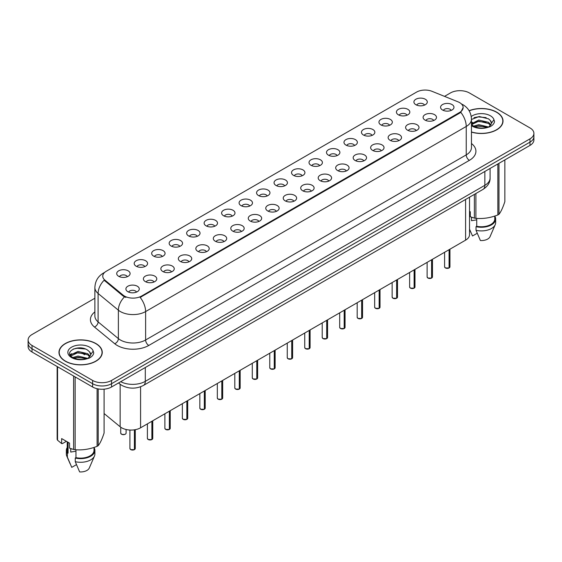 <?xml version="1.0" encoding="UTF-8"?>
<svg xmlns="http://www.w3.org/2000/svg" width="562" height="562" viewBox="0 0 562 562"><rect width="100%" height="100%" fill="white"/><g stroke="black" fill="none" stroke-linecap="round" stroke-linejoin="round"><path stroke-width="0.84" d="M398.388 114.803A6.695 3.864 180 0 1 397.06 113.714A6.695 3.864 180 0 1 399.28 108.909A6.695 3.864 180 0 1 407.857 109.337A6.695 3.864 180 0 1 409.185 113.714A6.695 3.864 180 0 1 398.388 114.803M407.043 115.203A4.018 2.318 0 0 0 405.961 114.079A4.018 2.318 0 0 0 402.006 113.489A4.018 2.318 0 0 0 399.203 115.203M380.91 124.897A6.695 3.864 180 0 1 379.582 123.809A6.695 3.864 180 0 1 381.795 119.004A6.695 3.864 180 0 1 390.372 119.432A6.695 3.864 180 0 1 391.7 123.809A6.695 3.864 180 0 1 380.91 124.897M389.557 125.298A4.018 2.318 0 0 0 388.483 124.167A4.018 2.318 0 0 0 384.52 123.584A4.018 2.318 0 0 0 381.724 125.298M363.424 134.992A6.695 3.864 180 0 1 362.097 133.897A6.695 3.864 180 0 1 364.317 129.098A6.695 3.864 180 0 1 372.894 129.527A6.695 3.864 180 0 1 374.222 133.897A6.695 3.864 180 0 1 363.424 134.992M372.079 135.393A4.018 2.318 0 0 0 370.997 134.262A4.018 2.318 0 0 0 367.042 133.679A4.018 2.318 0 0 0 364.239 135.393M345.946 145.087A6.695 3.864 180 0 1 344.611 143.991A6.695 3.864 180 0 1 346.831 139.186A6.695 3.864 180 0 1 355.409 139.622A6.695 3.864 180 0 1 356.737 143.991A6.695 3.864 180 0 1 345.946 145.087M354.594 145.488A4.018 2.318 0 0 0 353.519 144.357A4.018 2.318 0 0 0 349.557 143.767A4.018 2.318 0 0 0 346.761 145.488M328.461 155.175A6.695 3.864 180 0 1 327.133 154.086A6.695 3.864 180 0 1 329.346 149.281A6.695 3.864 180 0 1 337.931 149.71A6.695 3.864 180 0 1 339.258 154.086A6.695 3.864 180 0 1 328.461 155.175M337.109 155.576A4.018 2.318 0 0 0 336.034 154.452A4.018 2.318 0 0 0 332.079 153.862A4.018 2.318 0 0 0 329.276 155.576M310.976 165.27A6.695 3.864 180 0 1 309.648 164.181A6.695 3.864 180 0 1 311.868 159.376A6.695 3.864 180 0 1 320.445 159.805A6.695 3.864 180 0 1 321.773 164.181A6.695 3.864 180 0 1 310.976 165.27M319.63 165.671A4.018 2.318 0 0 0 318.549 164.54A4.018 2.318 0 0 0 314.594 163.956A4.018 2.318 0 0 0 311.791 165.671M293.497 175.365A6.695 3.864 180 0 1 292.17 174.269A6.695 3.864 180 0 1 294.383 169.471A6.695 3.864 180 0 1 302.96 169.9A6.695 3.864 180 0 1 304.295 174.269A6.695 3.864 180 0 1 293.497 175.365M302.145 175.766A4.018 2.318 0 0 0 301.07 174.634A4.018 2.318 0 0 0 297.115 174.051A4.018 2.318 0 0 0 294.312 175.766M276.012 185.46A6.695 3.864 180 0 1 274.685 184.364A6.695 3.864 180 0 1 276.904 179.559A6.695 3.864 180 0 1 285.482 179.995A6.695 3.864 180 0 1 286.81 184.364A6.695 3.864 180 0 1 276.012 185.46M284.667 185.86A4.018 2.318 0 0 0 283.585 184.729A4.018 2.318 0 0 0 279.63 184.139A4.018 2.318 0 0 0 276.827 185.86M258.534 195.548A6.695 3.864 180 0 1 257.206 194.459A6.695 3.864 180 0 1 259.419 189.654A6.695 3.864 180 0 1 267.997 190.082A6.695 3.864 180 0 1 269.324 194.459A6.695 3.864 180 0 1 258.534 195.548M267.182 195.955A4.018 2.318 0 0 0 266.107 194.824A4.018 2.318 0 0 0 262.152 194.234A4.018 2.318 0 0 0 259.349 195.955M241.049 205.643A6.695 3.864 180 0 1 239.721 204.554A6.695 3.864 180 0 1 241.941 199.749A6.695 3.864 180 0 1 250.519 200.177A6.695 3.864 180 0 1 251.846 204.554A6.695 3.864 180 0 1 241.049 205.643M249.704 206.043A4.018 2.318 0 0 0 248.622 204.912A4.018 2.318 0 0 0 244.667 204.329A4.018 2.318 0 0 0 241.864 206.043M223.571 215.738A6.695 3.864 180 0 1 222.236 214.642A6.695 3.864 180 0 1 224.456 209.844A6.695 3.864 180 0 1 233.033 210.272A6.695 3.864 180 0 1 234.361 214.642A6.695 3.864 180 0 1 223.571 215.738M232.218 216.138A4.018 2.318 0 0 0 231.144 215.007A4.018 2.318 0 0 0 227.181 214.424A4.018 2.318 0 0 0 224.386 216.138M206.085 225.833A6.695 3.864 180 0 1 204.758 224.737A6.695 3.864 180 0 1 206.978 219.932A6.695 3.864 180 0 1 215.555 220.367A6.695 3.864 180 0 1 216.883 224.737A6.695 3.864 180 0 1 206.085 225.833M214.74 226.233A4.018 2.318 0 0 0 213.658 225.102A4.018 2.318 0 0 0 209.703 224.512A4.018 2.318 0 0 0 206.9 226.233M188.6 235.921A6.695 3.864 180 0 1 187.272 234.832A6.695 3.864 180 0 1 189.492 230.027A6.695 3.864 180 0 1 198.07 230.455A6.695 3.864 180 0 1 199.398 234.832A6.695 3.864 180 0 1 188.6 235.921M197.255 236.328A4.018 2.318 0 0 0 196.18 235.197A4.018 2.318 0 0 0 192.218 234.607A4.018 2.318 0 0 0 189.422 236.328M171.122 246.016A6.695 3.864 180 0 1 169.794 244.927A6.695 3.864 180 0 1 172.007 240.122A6.695 3.864 180 0 1 180.585 240.55A6.695 3.864 180 0 1 181.919 244.927A6.695 3.864 180 0 1 171.122 246.016M179.77 246.416A4.018 2.318 0 0 0 178.695 245.292A4.018 2.318 0 0 0 174.74 244.702A4.018 2.318 0 0 0 171.937 246.416M153.637 256.11A6.695 3.864 180 0 1 152.309 255.015A6.695 3.864 180 0 1 154.529 250.216A6.695 3.864 180 0 1 163.106 250.645A6.695 3.864 180 0 1 164.434 255.015A6.695 3.864 180 0 1 153.637 256.11M162.292 256.511A4.018 2.318 0 0 0 161.21 255.38A4.018 2.318 0 0 0 157.255 254.797A4.018 2.318 0 0 0 154.452 256.511M136.159 266.205A6.695 3.864 180 0 1 134.831 265.109A6.695 3.864 180 0 1 137.044 260.304A6.695 3.864 180 0 1 145.621 260.74A6.695 3.864 180 0 1 146.949 265.109A6.695 3.864 180 0 1 136.159 266.205M144.806 266.606A4.018 2.318 0 0 0 143.732 265.475A4.018 2.318 0 0 0 139.776 264.885A4.018 2.318 0 0 0 136.973 266.606M118.673 276.3A6.695 3.864 180 0 1 117.346 275.204A6.695 3.864 180 0 1 119.566 270.399A6.695 3.864 180 0 1 128.143 270.828A6.695 3.864 180 0 1 129.471 275.204A6.695 3.864 180 0 1 118.673 276.3M127.328 276.701A4.018 2.318 0 0 0 126.246 275.57A4.018 2.318 0 0 0 122.291 274.98A4.018 2.318 0 0 0 119.488 276.701M415.873 104.715A6.695 3.864 180 0 1 414.545 103.619A6.695 3.864 180 0 1 416.758 98.814A6.695 3.864 180 0 1 425.336 99.249A6.695 3.864 180 0 1 426.663 103.619A6.695 3.864 180 0 1 415.873 104.715M424.521 105.115A4.018 2.318 0 0 0 423.446 103.984A4.018 2.318 0 0 0 419.491 103.394A4.018 2.318 0 0 0 416.688 105.115M425.055 120.106A6.695 3.864 180 0 1 423.727 119.011A6.695 3.864 180 0 1 425.94 114.212A6.695 3.864 180 0 1 434.524 114.641A6.695 3.864 180 0 1 435.852 119.011A6.695 3.864 180 0 1 425.055 120.106M433.702 120.507A4.018 2.318 0 0 0 432.628 119.376A4.018 2.318 0 0 0 428.673 118.793A4.018 2.318 0 0 0 425.87 120.507M407.569 130.201A6.695 3.864 180 0 1 406.242 129.105A6.695 3.864 180 0 1 408.462 124.3A6.695 3.864 180 0 1 417.039 124.736A6.695 3.864 180 0 1 418.367 129.105A6.695 3.864 180 0 1 407.569 130.201M416.224 130.602A4.018 2.318 0 0 0 415.142 129.471A4.018 2.318 0 0 0 411.187 128.881A4.018 2.318 0 0 0 408.384 130.602M390.091 140.296A6.695 3.864 180 0 1 388.763 139.2A6.695 3.864 180 0 1 390.976 134.395A6.695 3.864 180 0 1 399.554 134.831A6.695 3.864 180 0 1 400.882 139.2A6.695 3.864 180 0 1 390.091 140.296M398.739 140.697A4.018 2.318 0 0 0 397.664 139.566A4.018 2.318 0 0 0 393.709 138.976A4.018 2.318 0 0 0 390.906 140.697M372.606 150.384A6.695 3.864 180 0 1 371.278 149.295A6.695 3.864 180 0 1 373.498 144.49A6.695 3.864 180 0 1 382.076 144.919A6.695 3.864 180 0 1 383.403 149.295A6.695 3.864 180 0 1 372.606 150.384M381.261 150.785A4.018 2.318 0 0 0 380.179 149.661A4.018 2.318 0 0 0 376.224 149.07A4.018 2.318 0 0 0 373.421 150.785M355.128 160.479A6.695 3.864 180 0 1 353.8 159.383A6.695 3.864 180 0 1 356.013 154.585A6.695 3.864 180 0 1 364.59 155.014A6.695 3.864 180 0 1 365.918 159.383A6.695 3.864 180 0 1 355.128 160.479M363.776 160.88A4.018 2.318 0 0 0 362.701 159.749A4.018 2.318 0 0 0 358.746 159.165A4.018 2.318 0 0 0 355.943 160.88M337.643 170.574A6.695 3.864 180 0 1 336.315 169.478A6.695 3.864 180 0 1 338.535 164.673A6.695 3.864 180 0 1 347.112 165.109A6.695 3.864 180 0 1 348.44 169.478A6.695 3.864 180 0 1 337.643 170.574M346.297 170.974A4.018 2.318 0 0 0 345.216 169.843A4.018 2.318 0 0 0 341.26 169.253A4.018 2.318 0 0 0 338.457 170.974M320.164 180.669A6.695 3.864 180 0 1 318.83 179.573A6.695 3.864 180 0 1 321.05 174.768A6.695 3.864 180 0 1 329.627 175.204A6.695 3.864 180 0 1 330.955 179.573A6.695 3.864 180 0 1 320.164 180.669M328.812 181.069A4.018 2.318 0 0 0 327.737 179.938A4.018 2.318 0 0 0 323.775 179.348A4.018 2.318 0 0 0 320.979 181.069M302.679 190.757A6.695 3.864 180 0 1 301.351 189.668A6.695 3.864 180 0 1 303.571 184.863A6.695 3.864 180 0 1 312.149 185.291A6.695 3.864 180 0 1 313.477 189.668A6.695 3.864 180 0 1 302.679 190.757M311.334 191.157A4.018 2.318 0 0 0 310.252 190.033A4.018 2.318 0 0 0 306.297 189.443A4.018 2.318 0 0 0 303.494 191.157M285.194 200.852A6.695 3.864 180 0 1 283.866 199.763A6.695 3.864 180 0 1 286.086 194.958A6.695 3.864 180 0 1 294.664 195.386A6.695 3.864 180 0 1 295.991 199.763A6.695 3.864 180 0 1 285.194 200.852M293.849 201.252A4.018 2.318 0 0 0 292.774 200.121A4.018 2.318 0 0 0 288.812 199.538A4.018 2.318 0 0 0 286.016 201.252M267.716 210.947A6.695 3.864 180 0 1 266.388 209.851A6.695 3.864 180 0 1 268.601 205.053A6.695 3.864 180 0 1 277.178 205.481A6.695 3.864 180 0 1 278.513 209.851A6.695 3.864 180 0 1 267.716 210.947M276.363 211.347A4.018 2.318 0 0 0 275.289 210.216A4.018 2.318 0 0 0 271.334 209.626A4.018 2.318 0 0 0 268.531 211.347M250.231 221.042A6.695 3.864 180 0 1 248.903 219.946A6.695 3.864 180 0 1 251.123 215.141A6.695 3.864 180 0 1 259.7 215.576A6.695 3.864 180 0 1 261.028 219.946A6.695 3.864 180 0 1 250.231 221.042M258.885 221.442A4.018 2.318 0 0 0 257.803 220.311A4.018 2.318 0 0 0 253.848 219.721A4.018 2.318 0 0 0 251.045 221.442M232.752 231.13A6.695 3.864 180 0 1 231.425 230.041A6.695 3.864 180 0 1 233.637 225.236A6.695 3.864 180 0 1 242.215 225.664A6.695 3.864 180 0 1 243.543 230.041A6.695 3.864 180 0 1 232.752 231.13M241.4 231.53A4.018 2.318 0 0 0 240.325 230.406A4.018 2.318 0 0 0 236.37 229.816A4.018 2.318 0 0 0 233.567 231.53M215.267 241.224A6.695 3.864 180 0 1 213.939 240.136A6.695 3.864 180 0 1 216.159 235.33A6.695 3.864 180 0 1 224.737 235.759A6.695 3.864 180 0 1 226.065 240.136A6.695 3.864 180 0 1 215.267 241.224M223.922 241.625A4.018 2.318 0 0 0 222.84 240.494A4.018 2.318 0 0 0 218.885 239.911A4.018 2.318 0 0 0 216.082 241.625M197.789 251.319A6.695 3.864 180 0 1 196.461 250.223A6.695 3.864 180 0 1 198.674 245.425A6.695 3.864 180 0 1 207.252 245.854A6.695 3.864 180 0 1 208.579 250.223A6.695 3.864 180 0 1 197.789 251.319M206.437 251.72A4.018 2.318 0 0 0 205.362 250.589A4.018 2.318 0 0 0 201.4 250.006A4.018 2.318 0 0 0 198.604 251.72M180.304 261.414A6.695 3.864 180 0 1 178.976 260.318A6.695 3.864 180 0 1 181.196 255.513A6.695 3.864 180 0 1 189.773 255.949A6.695 3.864 180 0 1 191.101 260.318A6.695 3.864 180 0 1 180.304 261.414M188.958 261.815A4.018 2.318 0 0 0 187.877 260.684A4.018 2.318 0 0 0 183.922 260.094A4.018 2.318 0 0 0 181.119 261.815M162.818 271.502A6.695 3.864 180 0 1 161.491 270.413A6.695 3.864 180 0 1 163.711 265.608A6.695 3.864 180 0 1 172.288 266.037A6.695 3.864 180 0 1 173.616 270.413A6.695 3.864 180 0 1 162.818 271.502M171.473 271.903A4.018 2.318 0 0 0 170.398 270.779A4.018 2.318 0 0 0 166.436 270.189A4.018 2.318 0 0 0 163.64 271.903M145.34 281.597A6.695 3.864 180 0 1 144.012 280.508A6.695 3.864 180 0 1 146.225 275.703A6.695 3.864 180 0 1 154.81 276.132A6.695 3.864 180 0 1 156.138 280.508A6.695 3.864 180 0 1 145.34 281.597M153.988 281.998A4.018 2.318 0 0 0 152.913 280.867A4.018 2.318 0 0 0 148.958 280.283A4.018 2.318 0 0 0 146.155 281.998M127.855 291.692A6.695 3.864 180 0 1 126.527 290.596A6.695 3.864 180 0 1 128.747 285.798A6.695 3.864 180 0 1 137.325 286.227A6.695 3.864 180 0 1 138.652 290.596A6.695 3.864 180 0 1 127.855 291.692M136.51 292.092A4.018 2.318 0 0 0 135.428 290.961A4.018 2.318 0 0 0 131.473 290.378A4.018 2.318 0 0 0 128.67 292.092M442.54 110.011A6.695 3.864 180 0 1 441.205 108.923A6.695 3.864 180 0 1 443.425 104.118A6.695 3.864 180 0 1 452.003 104.546A6.695 3.864 180 0 1 453.33 108.923A6.695 3.864 180 0 1 442.54 110.011M451.188 110.412A4.018 2.318 0 0 0 450.113 109.288A4.018 2.318 0 0 0 446.151 108.698A4.018 2.318 0 0 0 443.355 110.412M458.002 101.82A12.048 6.955 180 0 1 459.611 102.6A12.048 6.955 180 0 1 463.137 107.518A12.048 6.955 180 0 1 459.611 112.435L141.519 296.083A12.048 6.955 180 0 1 123.134 295.155L104.939 280.15A12.048 6.955 180 0 1 102.755 276.16A12.048 6.955 180 0 1 106.288 271.242L416.582 92.091A12.048 6.955 180 0 1 432.016 91.318L458.002 101.82M469.523 197.185L469.523 234.691A13.39 7.728 180 0 1 465.596 240.157L140.577 427.801A13.39 7.728 180 0 1 120.149 426.769L104.089 413.534M471.462 132.105A21.644 12.497 0 0 0 503.025 120.999A21.644 12.497 0 0 0 496.689 112.161A21.644 12.497 0 0 0 469.108 110.707M95.919 343.544A21.644 12.497 0 0 0 72.336 340.832A21.644 12.497 0 0 0 58.975 352.381A21.644 12.497 0 0 0 65.311 361.218A21.644 12.497 0 0 0 88.901 363.923A21.644 12.497 0 0 0 102.263 352.381A21.644 12.497 0 0 0 95.919 343.544M463.137 107.518L460.777 112.309L459.611 113.159L140.163 297.417A15.617 9.02 60 0 1 145.621 311.566A17.851 10.306 180 0 1 120.38 311.566A17.851 10.306 180 0 1 118.378 310.196L98.104 293.476A17.851 10.306 180 0 1 94.88 287.561L94.88 315.985A17.851 10.306 0 0 0 98.104 321.9L118.378 338.612A17.851 10.306 0 0 0 120.38 339.989A17.851 10.306 0 0 0 145.621 339.989L466.235 154.887A17.851 10.306 0 0 0 471.462 147.602L471.462 119.179A17.851 10.306 180 0 1 466.235 126.464A15.617 9.02 -120 0 0 460.777 112.309M94.88 298.232L32.02 334.523A13.39 7.728 0 0 0 28.1 339.989L28.1 346.55A13.39 7.728 0 0 0 32.02 352.016L92.611 386.993L92.611 383.713A13.39 7.728 0 0 0 111.543 383.713L529.98 142.137A13.39 7.728 0 0 0 533.9 136.671A13.39 7.728 0 0 1 529.98 142.137L111.543 383.713A13.39 7.728 0 0 1 92.611 383.713L32.02 348.735L92.611 383.713L92.611 380.439A13.39 7.728 0 0 0 111.543 380.439L529.98 138.856A13.39 7.728 0 0 0 533.9 133.391A13.39 7.728 0 0 0 529.98 127.925L469.389 92.941A13.39 7.728 0 0 0 450.457 92.941L444.521 96.369M28.1 343.27A13.39 7.728 0 0 0 32.02 348.735A13.39 7.728 0 0 1 28.1 343.27M125.839 297.417L123.134 296.048L104.125 280.22A15.617 10.446 129.5 0 0 98.104 293.476L98.104 321.9A4.461 2.986 -50.5 0 1 94.451 327.021A22.311 12.884 180 0 1 94.88 311.903M28.1 339.989A13.39 7.728 0 0 0 32.02 345.454L92.611 380.439M92.611 386.993A13.39 7.728 0 0 0 111.543 386.993L529.98 145.41A13.39 7.728 0 0 0 533.9 139.945L533.9 133.391M449.059 267.99L445.392 267.941L444.591 266.81A2.677 1.546 0 0 0 445.378 267.898A2.677 1.546 0 0 0 449.08 267.948L449.017 267.983A2.585 1.496 180 0 1 445.441 267.933M449.08 267.835L449.242 249.598M449.08 267.948L449.08 249.697M431.581 278.078L427.914 278.035L427.113 276.897A2.677 1.546 0 0 0 427.893 277.993A2.677 1.546 0 0 0 431.595 278.042L431.539 278.078A2.585 1.496 180 0 1 427.956 278.028M431.595 277.93L431.764 259.693M431.595 278.042L431.595 259.785M414.096 288.173L410.429 288.13L409.628 286.992A2.677 1.546 0 0 0 410.415 288.088A2.677 1.546 0 0 0 414.117 288.13L414.053 288.166A2.585 1.496 180 0 1 410.478 288.123M414.117 288.025L414.278 269.781M414.117 288.13L414.117 269.879M396.61 298.267L392.95 298.218L392.143 297.087A2.677 1.546 0 0 0 392.929 298.183A2.677 1.546 0 0 0 396.632 298.225L396.575 298.26A2.585 1.496 180 0 1 392.993 298.218M396.632 298.12L396.8 279.876M396.632 298.225L396.632 279.974M379.132 308.362L375.465 308.313L374.664 307.182A2.677 1.546 0 0 0 375.451 308.271A2.677 1.546 0 0 0 379.153 308.32L379.09 308.355A2.585 1.496 180 0 1 375.514 308.306M379.153 308.208L379.315 289.971M379.153 308.32L379.153 290.069M471.462 131.965A21.419 12.364 0 0 0 502.8 120.999A21.419 12.364 0 0 0 496.527 112.252A21.419 12.364 0 0 0 469.186 110.833M472.003 217.389A10.088 5.824 0 0 0 471.497 218.379M471.497 217.206L471.497 220.69L476.724 219.84M473.59 126.134L478.768 124.666L488.624 127.019M486.018 126.829L477.974 126.141L474.785 126.717L478.768 125.825L487.5 127.497M471.462 123.78L478.768 120.043L488.519 122.319L490.858 124.757M471.609 124.595L478.768 121.195L488.519 123.478L490.471 125.312M471.462 124.427L473.295 125.958C477.201 128.073 481.817 128.614 487.142 127.581L489.973 126.752C492.698 125.354 494.209 123.612 494.511 121.518L493.949 119.706L491.469 123.183A10.088 5.824 0 0 0 490.331 120.5L491.462 123.324M490.331 120.5L488.526 118.849L479.182 116.517L471.462 119.481M491.321 123.879L488.856 126.85M469.523 211.305L470.296 211.755L470.296 216.749L474.384 218.105A24.096 13.917 0 0 0 475.909 218.344C483.194 218.983 490.507 217.845 497.855 214.951A24.096 13.917 0 0 0 498.972 214.305C500.925 211.86 502.885 207.638 504.852 201.632L504.852 159.917M476.724 218.4L476.724 226.268A13.39 7.728 0 0 0 494.771 219.018L494.771 216.054M476.724 226.268L476.028 226.662A14.282 8.247 0 0 0 495.663 219.018A14.282 8.247 0 0 0 494.771 216.152M476.028 226.662L476.028 230.308A14.282 8.247 0 0 0 495.234 224.66A14.282 8.247 0 0 0 495.663 222.664L495.663 219.018M476.028 230.308L480.398 240.536A8.929 5.156 0 0 0 490.043 236.665L495.234 224.66M474.026 117.683L477.974 116.882L486.116 117.606M474.771 122.095L477.974 121.511L486.018 122.2M497.855 214.951L497.855 163.964M498.972 163.317L498.972 214.305M475.909 193.497L475.909 218.344M474.384 218.105L474.384 194.375M477.222 233.265L472.509 235.984L469.523 229.177M471.462 122.839L472.466 122.333M65.473 361.127A21.419 12.364 0 0 0 88.817 363.804A21.419 12.364 0 0 0 102.038 352.381A21.419 12.364 0 0 0 95.765 343.635A21.419 12.364 0 0 0 72.421 340.951A21.419 12.364 0 0 0 59.2 352.381A21.419 12.364 0 0 0 65.473 361.127M71.241 448.764A10.088 5.824 0 0 0 70.728 449.762M70.728 448.588L70.728 452.066L75.954 451.216M72.828 357.509L78.006 356.048L87.855 358.401M85.255 358.212L77.212 357.516L74.022 358.099L78.006 357.207L86.738 358.879M70.566 355.641L70.875 354.77L78.006 351.419L87.749 353.702L90.096 356.139M70.847 355.971L78.006 352.578L87.749 354.854L89.709 356.687M89.569 351.875L87.763 350.231C78.462 343.649 62.965 352.233 72.533 357.334C76.439 359.455 81.054 359.996 86.372 358.956L89.21 358.135C91.936 356.737 93.447 354.987 93.742 352.894L93.187 351.088L90.707 354.566A10.088 5.824 0 0 0 89.569 351.875L90.7 354.706M90.552 355.254L88.094 358.233M66.379 441.311L62.375 443.622L61.644 443.573L61.644 438.578L69.533 443.13L69.533 448.125L73.622 449.488A24.096 13.917 0 0 0 75.146 449.719C82.431 450.359 89.744 449.228 97.093 446.326A24.096 13.917 0 0 0 98.21 445.68C100.162 443.242 102.122 439.02 104.089 433.014L104.089 389.171M75.954 449.776L75.954 457.644A13.39 7.728 0 0 0 94.009 450.401L94.009 447.429M75.954 457.644L75.266 458.044A14.282 8.247 0 0 0 94.901 450.401A14.282 8.247 0 0 0 94.009 447.528M75.266 458.044L75.266 461.683A14.282 8.247 0 0 0 94.472 456.042A14.282 8.247 0 0 0 94.901 454.04L94.901 450.401M75.266 461.683L79.635 471.918A8.929 5.156 0 0 0 89.274 468.048L94.472 456.042M73.257 349.065L77.212 348.264L85.354 348.981M70.208 355.1L70.924 354.671M74.008 353.47L77.212 352.894L85.255 353.582M97.093 446.326L97.093 388.7M98.21 388.932L98.21 445.68M75.146 376.912L75.146 449.719M73.622 449.488L73.622 376.034M57.556 366.761L57.556 440.215L61.644 443.573M57.556 440.215A24.096 13.917 0 0 1 57.148 439.329L57.148 366.522M67.229 441.802L67.229 450.401A13.39 7.728 0 0 0 68.065 453.091L68.065 442.287M67.229 447.528A14.282 8.247 0 0 0 66.337 450.401A14.282 8.247 0 0 0 67.377 453.485L68.065 453.091M66.337 450.401L66.337 454.04A14.282 8.247 0 0 0 66.766 456.042A14.282 8.247 0 0 0 67.377 457.131L67.377 453.485M76.453 464.641L71.746 467.359L67.377 457.131M69.99 354.671L71.697 353.709M361.647 318.457L357.987 318.408L357.179 317.27A2.677 1.546 0 0 0 357.966 318.366A2.677 1.546 0 0 0 361.668 318.415L361.605 318.45A2.585 1.496 180 0 1 358.029 318.401M361.668 318.303L361.837 300.066M361.668 318.415L361.668 300.157M344.169 328.545L340.502 328.503L339.701 327.365A2.677 1.546 0 0 0 340.481 328.461A2.677 1.546 0 0 0 344.183 328.503L344.127 328.538A2.585 1.496 180 0 1 340.544 328.496M344.183 328.398L344.351 310.161M344.183 328.503L344.183 310.252M326.684 338.64L323.017 338.591L322.216 337.46A2.677 1.546 0 0 0 323.002 338.556A2.677 1.546 0 0 0 326.705 338.598L326.641 338.633A2.585 1.496 180 0 1 323.066 338.591M326.705 338.493L326.866 320.249M326.705 338.598L326.705 320.347M309.205 348.735L305.538 348.686L304.737 347.555A2.677 1.546 0 0 0 305.517 348.644A2.677 1.546 0 0 0 309.219 348.693L309.163 348.728A2.585 1.496 180 0 1 305.58 348.686M309.219 348.58L309.388 330.344M309.219 348.693L309.219 330.442M291.72 358.83L288.053 358.781L287.252 357.643A2.677 1.546 0 0 0 288.039 358.739A2.677 1.546 0 0 0 291.741 358.788L291.678 358.823A2.585 1.496 180 0 1 288.102 358.774M291.741 358.675L291.903 340.439M291.741 358.788L291.741 340.53M274.242 368.918L270.575 368.876L269.774 367.738A2.677 1.546 0 0 0 270.554 368.834A2.677 1.546 0 0 0 274.256 368.876L274.2 368.911A2.585 1.496 180 0 1 270.617 368.869M274.256 368.77L274.425 350.533M274.256 368.876L274.256 350.625M256.757 379.013L253.09 378.964L252.289 377.833A2.677 1.546 0 0 0 253.076 378.928A2.677 1.546 0 0 0 256.778 378.971L256.715 379.006A2.585 1.496 180 0 1 253.139 378.964M256.778 378.865L256.939 360.621M256.778 378.971L256.778 360.72M239.272 389.108L235.611 389.059L234.804 387.928A2.677 1.546 0 0 0 235.59 389.016A2.677 1.546 0 0 0 239.293 389.066L239.229 389.101A2.585 1.496 180 0 1 235.654 389.059M239.293 388.953L239.461 370.716M239.293 389.066L239.293 370.815M221.793 399.203L218.126 399.153L217.325 398.022A2.677 1.546 0 0 0 218.105 399.111A2.677 1.546 0 0 0 221.807 399.161L221.751 399.196A2.585 1.496 180 0 1 218.168 399.146M221.807 399.048L221.976 380.811M221.807 399.161L221.807 380.903M204.308 409.291L200.648 409.248L199.84 408.11A2.677 1.546 0 0 0 200.627 409.206A2.677 1.546 0 0 0 204.329 409.255L204.266 409.284A2.585 1.496 180 0 1 200.69 409.241M204.329 409.143L204.491 390.906M204.329 409.255L204.329 390.997M186.83 419.385L183.163 419.336L182.362 418.205A2.677 1.546 0 0 0 183.142 419.301A2.677 1.546 0 0 0 186.844 419.343L186.788 419.378A2.585 1.496 180 0 1 183.205 419.336M186.844 419.238L187.013 400.994M186.844 419.343L186.844 401.092M169.345 429.48L165.678 429.431L164.877 428.3A2.677 1.546 0 0 0 165.664 429.389A2.677 1.546 0 0 0 169.366 429.438L169.303 429.473A2.585 1.496 180 0 1 165.727 429.431M169.366 429.326L169.527 411.089M169.366 429.438L169.366 411.187M151.866 439.575L148.199 439.526L147.399 438.395A2.677 1.546 0 0 0 148.178 439.484A2.677 1.546 0 0 0 151.88 439.533L151.824 439.568A2.585 1.496 180 0 1 148.242 439.519M151.88 439.421L152.049 421.184M151.88 439.533L151.88 421.275M134.381 449.663L130.714 449.621L129.913 448.483A2.677 1.546 0 0 0 130.7 449.579A2.677 1.546 0 0 0 134.402 449.628L134.339 449.663A2.585 1.496 180 0 1 130.763 449.614M134.402 449.516L134.564 429.804M134.402 449.628L134.402 429.832M104.939 280.15L104.939 281.042M123.134 295.155L123.134 296.048M141.519 296.083L141.519 296.806M459.611 112.435L459.611 113.159M465.596 199.447L465.596 240.157M120.149 384.26L120.149 426.769M140.577 386.775L140.577 427.801M148.782 345.454A4.461 2.578 60 0 1 145.621 339.989L145.621 311.566L466.235 126.464L466.235 154.887A4.461 2.578 60 0 0 469.389 160.353L148.782 345.454A22.311 12.884 180 0 1 117.226 345.454A22.311 12.884 180 0 1 114.725 343.733L94.451 327.021M104.391 272.668A15.617 9.02 -120 0 0 103.338 273.125C97.999 276.335 95.182 281.148 94.88 287.561M124.462 296.877A15.617 10.446 129.5 0 0 118.378 310.196L118.378 338.612A4.461 2.986 -50.5 0 1 114.725 343.733M471.462 143.514A22.311 12.884 180 0 1 469.389 160.353M111.543 380.439L111.543 386.993M529.98 138.856L529.98 145.41M32.02 345.454L32.02 352.016M120.711 381.703A17.851 10.306 0 0 0 145.305 381.345L484.851 185.312A17.851 10.306 0 0 0 490.085 178.028C490.212 182.453 487.851 186.247 483.004 189.401L143.458 385.434A8.929 5.156 60 0 0 145.305 381.345L145.305 367.499M484.851 171.466L484.851 185.312A8.929 5.156 60 0 1 483.004 189.401M118.772 382.82A8.929 5.971 129.5 0 0 119.699 383.902L118.547 382.954M83.071 352.929A8.929 5.971 129.5 0 0 84.349 354.755M449.242 267.849A2.677 1.546 0 0 0 449.944 266.81L449.944 249.191M431.764 277.944A2.677 1.546 0 0 0 432.466 276.897L432.466 259.286M414.278 288.039A2.677 1.546 0 0 0 414.981 286.992L414.981 269.381M396.8 298.134A2.677 1.546 0 0 0 397.503 297.087L397.503 279.469M379.315 308.222A2.677 1.546 0 0 0 380.017 307.182L380.017 289.563M493.949 119.706A12.764 7.369 0 0 0 490.408 115.786A12.764 7.369 0 0 0 471.244 116.517M471.462 125.642A12.764 7.369 0 0 0 472.354 126.211A12.764 7.369 0 0 0 487.142 127.581M93.187 351.088A12.764 7.369 0 0 0 89.646 347.168A12.764 7.369 0 0 0 71.592 347.168A12.764 7.369 0 0 0 71.592 357.594A12.764 7.369 0 0 0 86.372 358.956M361.837 318.317A2.677 1.546 0 0 0 362.539 317.27L362.539 299.658M344.351 328.412A2.677 1.546 0 0 0 345.054 327.365L345.054 309.753M326.866 338.507A2.677 1.546 0 0 0 327.576 337.46L327.576 319.841M309.388 348.595A2.677 1.546 0 0 0 310.091 347.555L310.091 329.936M291.903 358.689A2.677 1.546 0 0 0 292.605 357.643L292.605 340.031M274.425 368.784A2.677 1.546 0 0 0 275.127 367.738L275.127 350.126M256.939 378.879A2.677 1.546 0 0 0 257.642 377.833L257.642 360.214M239.461 388.967A2.677 1.546 0 0 0 240.164 387.928L240.164 370.309M221.976 399.062A2.677 1.546 0 0 0 222.678 398.022L222.678 380.404M204.491 409.157A2.677 1.546 0 0 0 205.2 408.11L205.2 390.499M187.013 419.252A2.677 1.546 0 0 0 187.715 418.205L187.715 400.594M169.527 429.34A2.677 1.546 0 0 0 170.23 428.3L170.23 410.682M152.049 439.435A2.677 1.546 0 0 0 152.752 438.395L152.752 420.776M134.564 449.53A2.677 1.546 0 0 0 135.266 448.483L135.266 429.684M121.511 434.18A2.677 1.546 0 0 0 124.434 434.517A2.677 1.546 0 0 0 126.085 433.091C125.881 434.405 124.364 434.777 121.532 434.222L120.732 433.091A2.677 1.546 0 0 0 121.511 434.18M125.27 434.201A2.585 1.496 180 0 1 121.575 434.222M471.462 119.179C471.16 112.758 468.343 107.946 462.997 104.743L461.402 103.921M104.806 272.282L103.338 273.125M143.458 385.434C136.278 389.044 129.091 389.044 121.912 385.434L119.699 383.902M490.085 178.028L490.085 168.445M444.591 266.81L444.591 252.282M449.944 266.81L449.228 267.891M427.113 276.897L427.113 262.377M432.466 276.897L431.742 277.986M409.628 286.992L409.628 272.472M414.981 286.992L414.264 288.081M392.143 297.087L392.143 282.567M397.503 297.087L396.779 298.169M374.664 307.182L374.664 292.654M380.017 307.182L379.294 308.264M502.8 122.79L502.8 120.999M470.865 232.373L469.523 229.268M102.038 354.172L102.038 352.381M70.102 463.755L66.766 456.042M59.2 354.172L59.2 352.381M357.179 317.27L357.179 302.749M362.539 317.27L361.816 318.359M339.701 327.365L339.701 312.844M345.054 327.365L344.33 328.454M322.216 337.46L322.216 322.939M327.576 337.46L326.852 338.542M304.737 347.555L304.737 333.027M310.091 347.555L309.367 348.637M287.252 357.643L287.252 343.122M292.605 357.643L291.889 358.732M269.774 367.738L269.774 353.217M275.127 367.738L274.404 368.827M252.289 377.833L252.289 363.312M257.642 377.833L256.925 378.914M234.804 387.928L234.804 373.4M240.164 387.928L239.44 389.009M217.325 398.022L217.325 383.495M222.678 398.022L221.955 399.104M199.84 408.11L199.84 393.59M205.2 408.11L204.477 409.199M182.362 418.205L182.362 403.685M187.715 418.205L186.991 419.294M164.877 428.3L164.877 413.772M170.23 428.3L169.513 429.382M147.399 438.395L147.399 423.867M152.752 438.395L152.028 439.477M129.913 448.483L129.913 430.035M135.266 448.483L134.55 449.572M126.085 433.091L126.085 429.501M120.732 433.091L120.732 427.218"/></g></svg>
